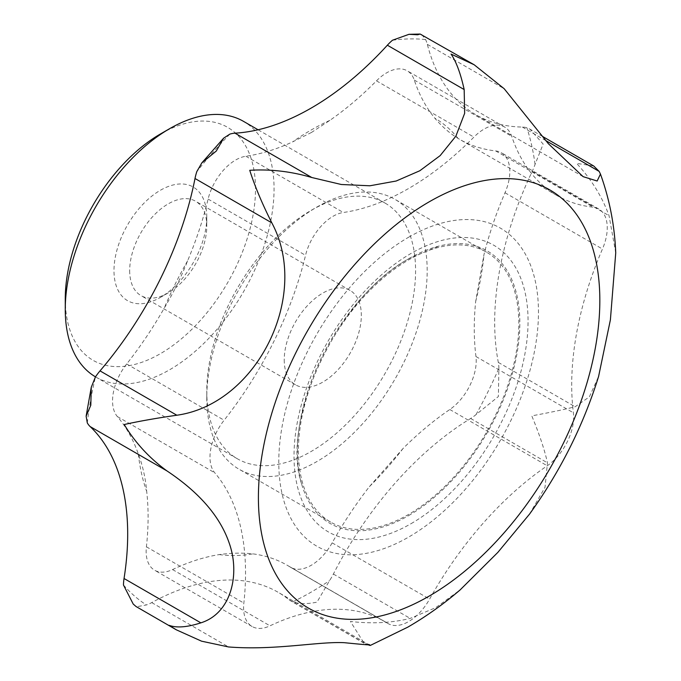 <?xml version="1.0" encoding="UTF-8"?>
<svg xmlns="http://www.w3.org/2000/svg" width="681" height="681" viewBox="0 0 681 681"><rect width="100%" height="100%" fill="white"/><g stroke="black" fill="none" stroke-linecap="round" stroke-linejoin="round"><path stroke-width="0.51" stroke-dasharray="3.4 2.55" d="M411.035 523.68A165.483 95.544 120 0 0 528.056 321.006A165.483 95.544 120 0 0 411.035 253.443A165.483 95.544 120 0 0 294.022 456.125A165.483 95.544 120 0 0 411.035 523.68M408.617 515.602A157.294 90.82 120 0 0 518.794 341.19A157.294 90.82 120 0 0 438.87 246.113A157.294 90.82 120 0 0 408.617 258.737A157.294 90.82 120 0 0 301.589 483.893A157.294 90.82 120 0 0 408.617 515.602M206.786 397.883A155.847 89.977 120 0 0 239.057 469.226A155.847 89.977 120 0 0 359.151 427.472A155.847 89.977 120 0 0 427.183 270.638A155.847 89.977 120 0 0 394.903 199.295A155.847 89.977 120 0 0 316.98 207.015A155.847 89.977 120 0 0 206.786 397.883L206.786 391.183A147.641 85.244 120 0 0 237.363 458.773A147.641 85.244 120 0 0 351.132 419.224A147.641 85.244 120 0 0 415.58 270.638A147.641 85.244 120 0 0 385.003 203.049A147.641 85.244 120 0 0 311.183 210.361A147.641 85.244 120 0 0 206.786 391.183M298.423 450.788A155.847 89.977 120 0 0 330.702 522.131A155.847 89.977 120 0 0 450.796 480.386A155.847 89.977 120 0 0 518.82 323.543A155.847 89.977 120 0 0 486.54 252.2A155.847 89.977 120 0 0 366.446 293.954A155.847 89.977 120 0 0 298.423 450.788M87.296 422.901A319.891 184.687 120 0 1 95.468 376.865A147.641 85.244 120 0 0 95.842 377.07A147.641 85.244 120 0 0 209.612 337.512A147.641 85.244 120 0 0 274.06 188.935A147.641 85.244 120 0 0 243.483 121.346M65.265 298.763A134.523 77.668 120 0 0 160.384 353.686A134.523 77.668 120 0 0 255.503 188.935A134.523 77.668 120 0 0 160.384 134.012M421.752 34.501L425.54 39.532A41.013 23.682 -60 0 1 427.353 44.359A262.474 151.54 120 0 0 475.934 114.774A262.474 151.54 120 0 0 522.344 127.058A41.013 23.682 -60 0 1 526.898 127.781L529.912 129.152L543.166 144.066L535.062 164.385A41.013 23.682 -60 0 1 532.227 171.331A262.474 151.54 120 0 0 498.322 362.411A41.013 23.682 -60 0 1 498.892 368.285L498.364 396.563L476.002 414.635A41.013 23.682 -60 0 1 470.639 418.474A262.474 151.54 120 0 0 333.384 574.049A41.013 23.682 -60 0 1 329.536 580.646L316.98 602.149C307.157 604.175 299.104 604.073 292.83 601.842A41.013 23.682 -60 0 1 290.676 600.838A41.013 23.682 -60 0 1 288.982 599.68A262.474 151.54 120 0 0 278.154 592.3A262.474 151.54 120 0 0 151.718 602.6A41.013 23.682 -60 0 1 146.355 604.958L136.413 606.78M368.744 645.06L364.097 643.222L350.4 621.447C371.8 623.958 391.728 622.936 410.2 618.399L435.763 607.631L460.092 589.942M529.554 514.087L545.021 487.315L547.464 462.825C544.562 449.724 539.335 434.069 531.784 415.861C549.976 412.507 564.43 409.477 575.139 406.761L589.363 396.878L598.59 376.465M615.735 252.915L609.044 215.681C602.174 196.732 591.355 179.29 576.586 163.355L593.747 166.011M311.515 132.437L292.498 141.946A262.474 151.54 -60 0 1 245.892 156.247A41.013 23.682 120 0 0 208.105 199.073A262.474 151.54 -60 0 1 187.581 260.857C181.265 276.946 173.502 292.677 164.283 308.05A262.474 151.54 -60 0 1 126.683 363.969A41.013 23.682 120 0 0 117.353 416.568A262.474 151.54 -60 0 1 138.371 454.099C142.738 465.71 145.513 478.139 146.687 491.367A262.474 151.54 -60 0 1 146.406 546.8A41.013 23.682 120 0 0 154.638 570.244A41.013 23.682 120 0 0 172.557 569.571A262.474 151.54 -60 0 1 219.291 554.581C231.293 552.946 242.513 552.708 252.957 553.866A262.474 151.54 -60 0 1 287.237 565.273A262.474 151.54 -60 0 1 290.208 567.069A41.013 23.682 120 0 0 290.676 567.35A41.013 23.682 120 0 0 311.183 565.315A41.013 23.682 120 0 0 332.149 542.851A262.474 151.54 -60 0 1 369.408 486.634L403.075 448.473A262.474 151.54 -60 0 1 449.809 409.502A41.013 23.682 120 0 0 475.959 356.538A262.474 151.54 -60 0 1 475.678 301.428L483.995 254.549A262.474 151.54 -60 0 1 505.013 192.757A41.013 23.682 120 0 0 501.327 152.748A41.013 23.682 120 0 0 495.683 150.927A262.474 151.54 -60 0 1 459.564 139.299A262.474 151.54 -60 0 1 458.083 138.422C449.818 133.425 442.046 126.666 434.784 118.136A262.474 151.54 -60 0 1 414.261 80.043A41.013 23.682 120 0 0 407.187 70.79A41.013 23.682 120 0 0 376.474 80.852A262.474 151.54 -60 0 1 329.868 120.367L311.515 132.437M129.679 270.638A54.523 31.479 120 0 0 140.967 295.597A54.523 31.479 120 0 0 168.233 292.898A54.523 31.479 120 0 0 206.786 226.126A54.523 31.479 120 0 0 195.49 201.167A54.523 31.479 120 0 0 153.48 215.766A54.523 31.479 120 0 0 129.679 270.638M284.232 359.866A54.523 31.479 120 0 0 295.52 384.825A54.523 31.479 120 0 0 337.538 370.217A54.523 31.479 120 0 0 361.33 315.354A54.523 31.479 120 0 0 350.043 290.395A54.523 31.479 120 0 0 308.025 305.003A54.523 31.479 120 0 0 284.232 359.866M206.786 217.06A65.623 37.889 120 0 0 160.384 190.271A65.623 37.889 120 0 0 113.982 270.638A65.623 37.889 120 0 0 160.384 297.427A65.623 37.889 120 0 0 206.786 217.06L206.786 226.126M387.651 623.319A262.474 151.54 120 0 0 384.68 621.532A262.474 151.54 120 0 0 269.999 625.822A41.013 23.682 -60 0 1 252.081 626.494A41.013 23.682 -60 0 1 243.849 603.06A262.474 151.54 120 0 0 214.787 472.827A41.013 23.682 -60 0 1 224.126 420.228A262.474 151.54 120 0 0 305.539 255.324A41.013 23.682 -60 0 1 343.326 212.498A262.474 151.54 120 0 0 473.916 137.102A41.013 23.682 -60 0 1 504.621 127.041A41.013 23.682 -60 0 1 511.703 136.302A262.474 151.54 120 0 0 557.007 195.558A262.474 151.54 120 0 0 593.117 207.186A41.013 23.682 -60 0 1 598.761 209.007A41.013 23.682 -60 0 1 602.455 249.016A262.474 151.54 120 0 0 573.393 412.797A41.013 23.682 -60 0 1 547.243 465.761A262.474 151.54 120 0 0 429.592 599.11A41.013 23.682 -60 0 1 408.617 621.574A41.013 23.682 -60 0 1 388.119 623.6A41.013 23.682 -60 0 1 387.651 623.319L290.208 567.069M408.617 237.243A183.623 106.015 -60 0 1 538.467 312.204A183.623 106.015 -60 0 1 408.617 537.096A183.623 106.015 -60 0 1 278.776 462.135A183.623 106.015 -60 0 1 408.617 237.243M292.83 601.842A319.891 184.687 120 0 0 311.183 592.104A319.891 184.687 120 0 0 329.536 580.646M470.639 418.474L547.464 462.825M532.227 171.331L609.044 215.681M427.353 44.359L504.17 88.709M329.868 120.367A246.071 142.074 120 0 0 311.183 129.994A246.071 142.074 120 0 0 292.498 141.946M172.557 569.571L269.999 625.822M332.149 542.851L429.592 599.11M449.809 409.502L547.243 465.761M475.959 356.538L573.393 412.797M505.013 192.757L602.455 249.016M495.683 150.927L593.117 207.186M146.406 546.8L243.849 603.06M117.353 416.568L214.787 472.827M126.683 363.969L224.126 420.228M208.105 199.073L305.539 255.324M245.892 156.247L343.326 212.498M376.474 80.852L473.916 137.102M414.261 80.043L511.703 136.302M369.408 486.634A246.071 142.074 120 0 0 403.075 448.473M475.678 301.428A246.071 142.074 120 0 0 483.995 254.549M458.083 138.422A246.071 142.074 120 0 0 434.784 118.136M187.581 260.857A246.071 142.074 120 0 0 164.283 308.05M138.371 454.099A246.071 142.074 120 0 0 146.687 491.367M151.718 602.6L228.535 646.95M333.384 574.049L410.2 618.399M522.344 127.058L545.898 140.652M288.982 599.68L365.799 644.03M498.322 362.411L575.139 406.761M535.062 164.385A319.891 184.687 120 0 0 526.898 127.781M476.002 414.635A319.891 184.687 120 0 0 498.892 368.285M425.54 39.532A319.891 184.687 120 0 0 392.469 40.239M229.897 134.097A319.891 184.687 120 0 0 196.826 171.578M123.474 585.03A319.891 184.687 120 0 0 146.355 604.958M219.291 554.581A246.071 142.074 120 0 0 252.957 553.866M301.589 483.893C279.729 420.586 338.517 295.733 409.426 258.422L438.87 246.113M330.702 522.131L239.057 469.226M237.363 458.773L95.842 377.07M295.52 384.825L140.967 295.597M168.233 292.898L160.384 297.427M350.043 290.395L195.49 201.167M384.68 621.532L287.237 565.273M388.119 623.6L290.676 567.35M598.761 209.007L501.327 152.748M252.081 626.494L154.638 570.244M504.621 127.041L407.187 70.79M557.007 195.558L459.564 139.299M542.604 136.481L529.912 129.152M583.098 176.643L475.934 114.774M370.234 645.46L278.154 592.3M364.097 643.222L290.676 600.838M385.003 203.049L258.073 129.773M311.183 210.361L316.98 207.015M486.54 252.2L394.903 199.295"/><path stroke-width="1.02" d="M258.073 129.773L243.483 121.346A147.641 85.244 120 0 0 169.663 128.658L160.384 134.012A134.523 77.668 120 0 0 65.265 298.763L65.265 309.48A147.641 85.244 120 0 0 95.476 376.857A41.013 23.682 -60 0 1 100.022 370.881A262.474 151.54 120 0 0 195.004 178.499A41.013 23.682 -60 0 1 196.826 171.578L201.84 162.878L216.32 151.02L223.632 138.166L229.897 134.097A41.013 23.682 -60 0 1 235.005 133.17A262.474 151.54 120 0 0 387.361 45.21A41.013 23.682 -60 0 1 392.469 40.239L408.992 34.314L417.64 34.782L420.151 34.05L474.146 64.746L451.06 54.08C456.236 61.656 460.611 73.48 464.178 89.56L464.646 113.327L455.887 136.132L440.147 155.634L419.785 170.769L396.18 181.018L369.877 185.785L341.309 184.5L311.821 177.52C290.991 171.408 270.289 169.007 249.74 170.31C254.907 186.449 262.27 203.959 271.821 222.849C310.902 295.588 256.941 404.071 176.839 415.231C156.511 418.151 138.967 421.25 124.214 424.527C135.17 442.667 149.42 458.134 166.956 470.911C199.576 492.644 220.389 516.87 229.386 543.591C240.172 574.5 231.268 613.36 200.861 622.851C187.164 627.286 176.549 628.103 169.016 625.303L176.268 629.789L201.542 641.17L228.535 646.95C274.92 650.644 318.427 641.332 344.399 642.694C367.902 645.06 375.035 645.503 365.799 644.03M542.604 136.481L593.747 166.011L599.161 171.408L600.455 174.072C609.538 199.167 614.628 225.445 615.735 252.915L610.397 319.832L598.59 376.465C583.285 425.599 560.276 471.473 529.554 514.087L497.862 552.376L460.092 589.942C443.45 604.183 426.025 616.586 407.817 627.133L370.243 645.469L368.744 645.06M258.405 497.564A241.432 139.392 120 0 0 429.115 596.13A241.432 139.392 120 0 0 599.833 300.44A241.432 139.392 120 0 0 429.115 201.874A241.432 139.392 120 0 0 258.405 497.564M600.455 174.072L597.16 181.01L583.098 176.643L548.35 143.691L504.17 88.709L474.146 64.746M176.268 629.789L136.064 606.533L133.212 604.047L123.474 585.03A41.013 23.682 -60 0 1 124.044 578.501A262.474 151.54 120 0 0 90.139 426.561A41.013 23.682 -60 0 1 87.296 422.901L86.129 416.159L90.803 405.238L91.263 387.276L95.468 376.865M169.663 128.658A147.641 85.244 120 0 0 65.265 309.48M124.044 578.501L200.861 622.851M235.005 133.17L311.821 177.52M100.022 370.881L176.839 415.231M90.139 426.561L166.956 470.911M195.004 178.499L271.821 222.849M387.361 45.21L464.178 89.56M545.898 140.652L599.161 171.408M408.992 34.314L420.151 34.05M201.84 162.878L223.632 138.166M133.212 604.047L136.064 606.533M86.129 416.159L91.271 387.276"/></g></svg>

